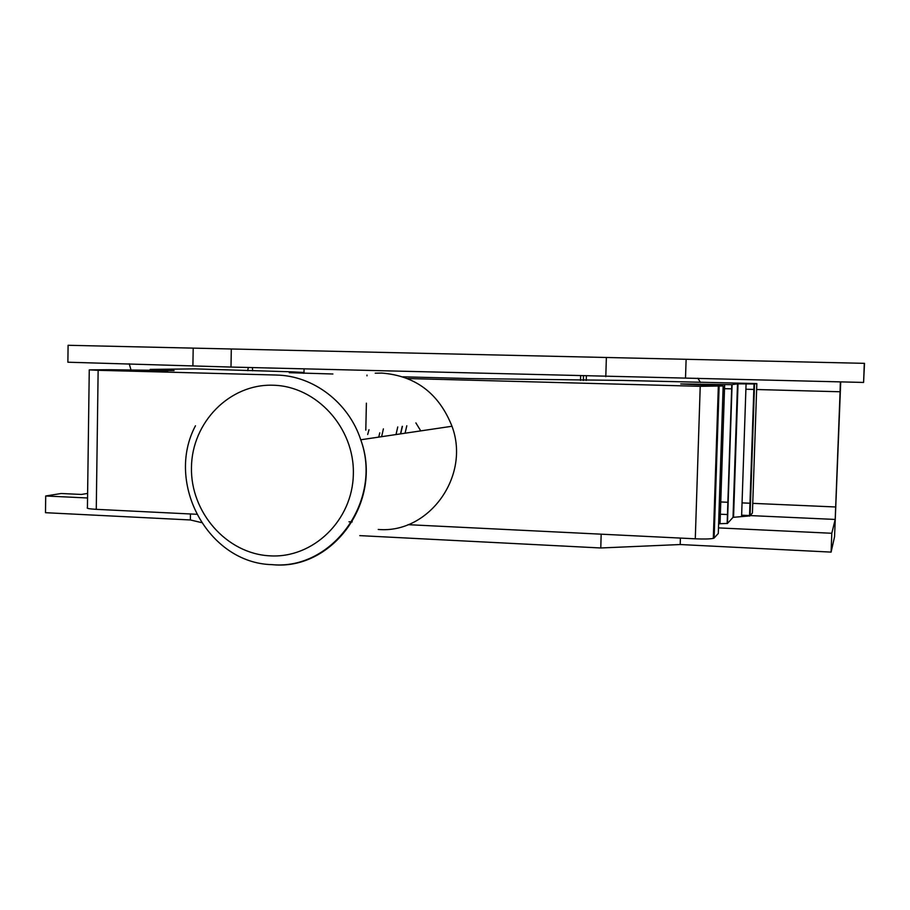 <?xml version="1.0" encoding="UTF-8"?>
<svg xmlns="http://www.w3.org/2000/svg" width="910" height="910" viewBox="0 0 910 910"><rect width="100%" height="100%" fill="white"/><g stroke="black" fill="none" stroke-linecap="round" stroke-linejoin="round"><path stroke-width="1.36" d="M167.656 371.189L141.186 370.814L167.656 371.189M303.11 373.225L303.53 372.463L290.779 371.792L195.218 368.88L150.173 369.403L153.528 369.562L153.517 370.518M277.095 375.057L98.144 370.302L89.26 369.881L109.154 369.71L174.106 370.586L153.528 369.562M402.982 376.808L470.538 378.583L621.814 380.414L756.836 383.576L754.538 383.963L750.056 515.879L733.028 517.346L737.51 383.849L731.788 384.668L680.726 383.929L723.166 385.965L700.222 386.318L407.657 378.537M737.51 383.849L746.075 383.906L741.593 516.607M754.538 383.963L746.075 383.906M303.121 372.474L289.266 372.69L332.901 373.999M750.056 515.879L752.422 512.956L756.836 383.576M732.084 384.646L727.454 523.443L733.028 517.346M727.454 523.443L718.616 523.75M714.6 523.648L713.804 523.625M719.116 386.568L714.122 538.026L718.297 533.465L723.166 385.965M714.122 538.026L713.315 538.379C710.039 539.038 704.033 539.186 695.285 538.811L408.01 524.672M352.215 521.93L348.996 521.771M196.594 514.275L96.267 509.338C89.362 508.94 86.416 508.406 87.428 507.723L89.26 369.96M368.994 429.725L367.674 434.514M586.359 376.137L586.233 380.494M406.804 425.755L405.087 433.205M304.076 368.925L303.986 373.248M580.5 380.437L580.637 375.989M583.333 380.482L583.469 376.058L583.458 380.482M402.413 426.335L400.684 433.865M193.193 348.12L68.091 345.288L67.875 362.214L230.992 367.06L231.311 348.985L193.193 348.12L192.909 365.388M864.307 363.34L863.59 382.439L864.5 363.34L231.311 348.985M400.502 433.888L402.231 426.358M359.78 535.626L600.771 547.979L680.202 544.533L831.103 552.108L834.561 536.741L840.726 381.859M87.622 493.425L81.365 494.448L61.22 493.504L45.705 495.984L45.5 512.694L190.361 519.963L201.383 522.567M396.009 434.559L397.75 426.961M863.59 382.439L230.992 367.06M248.316 367.503L247.691 370.666M252.639 370.802L252.411 367.606M131.074 370.142L129.22 363.772M606.367 357.482L605.798 376.638M686.117 359.291L685.514 377.912M840.351 381.859L840.089 391.766L756.631 389.525M718.479 527.891L831.797 533.271L835.198 519.439L840.089 391.766M831.797 533.271L831.103 552.108M700.507 382.462L697.845 378.23M680.202 544.533L680.407 538.083M601.169 534.181L600.771 547.979M190.361 519.963L190.463 513.968M45.705 495.984L87.565 497.975M381.608 436.698L383.394 428.86M378.753 437.118L379.766 432.819M420.75 430.885L415.881 422.888M375.216 373.202L381.734 373.077C415.506 375.705 438.927 393.427 451.997 426.255C470.766 476.328 428.712 533.977 378.23 529.449M98.144 370.302L96.267 509.338M700.222 386.318L695.285 538.811M724.656 384.566L720.038 523.807M835.198 519.439L750.295 515.583M750.056 515.572L741.639 515.185M727.761 514.559L720.356 514.218M754.356 389.457L745.893 389.23M731.947 388.854L724.519 388.661M835.858 506.984L752.752 503.355M750.477 503.253L742.059 502.889M728.171 502.286L720.765 501.967M276.481 375.068C313.188 375.602 348.61 402.493 360.747 439.78C383.417 500.784 333.083 570.581 272.852 564.712M272.022 564.655L270.93 564.575M272.989 385.226C316.441 385.999 354.695 427.859 353.342 474.178C352.648 520.531 312.892 558.66 269.747 555.828C226.59 553.678 190.429 512.375 191.464 467.421C191.874 422.445 229.548 383.77 272.989 385.226M150.161 369.437L150.15 370.472M718.32 386.602L713.315 538.379M731.788 384.668L727.158 523.58M738.021 383.827L733.551 517.119M754.026 383.986L749.533 516.118M367.003 375.079L366.992 375.853M366.389 403.187L365.797 430.146M303.53 372.463L303.508 373.236M195.457 425.778C164.892 483.312 208.356 563.188 271.988 564.644C332.218 570.536 383.042 500.727 360.747 439.78L451.997 426.255"/></g></svg>
